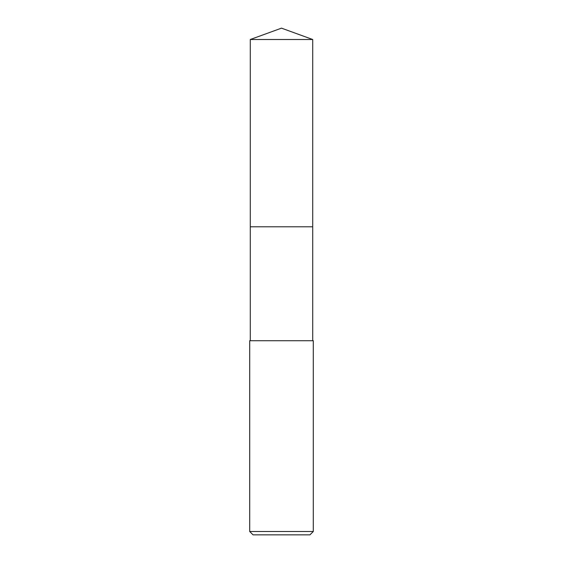 <?xml version="1.0" encoding="UTF-8"?>
<svg xmlns="http://www.w3.org/2000/svg" width="563" height="563" viewBox="0 0 563 563"><rect width="100%" height="100%" fill="white"/><g stroke="black" fill="none" stroke-linecap="round" stroke-linejoin="round"><path stroke-width="0.84" d="M312.718 340.728L312.718 39.509L250.282 39.509L250.282 226.79L312.718 226.79L250.282 226.79L250.282 39.509L281.5 28.15L250.282 39.509M281.5 340.728L249.705 340.728L249.705 531.5L313.295 531.5L313.295 340.728L281.5 340.728M249.705 531.5L253.054 534.85L309.946 534.85L313.295 531.5M281.5 28.15L312.718 39.509M250.282 340.728L250.282 226.79"/></g></svg>
